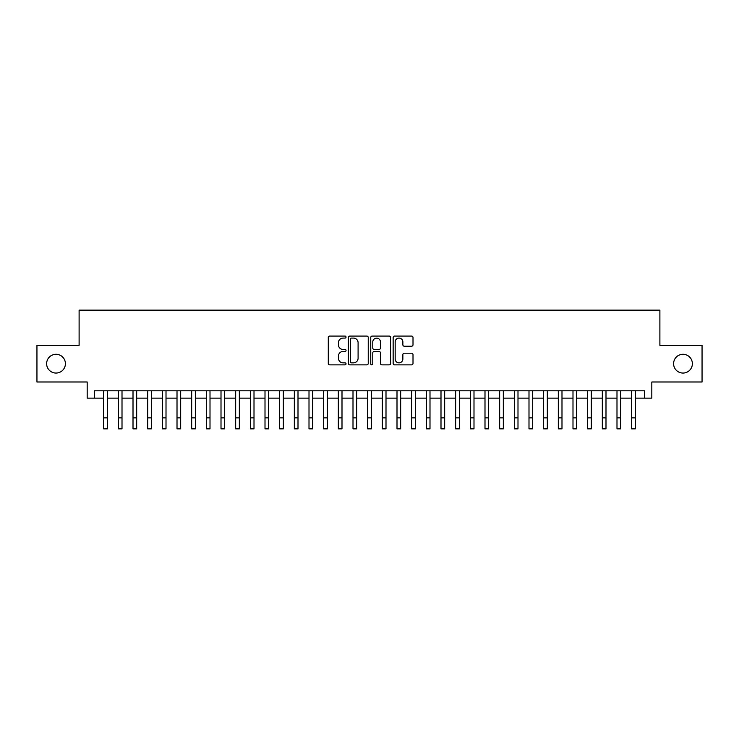 <?xml version="1.0" encoding="UTF-8"?>
<svg xmlns="http://www.w3.org/2000/svg" width="739" height="739" viewBox="0 0 739 739"><rect width="100%" height="100%" fill="white"/><g stroke="black" fill="none" stroke-linecap="round" stroke-linejoin="round"><path stroke-width="1.11" d="M346.037 337.086A1.007 1.007 0 0 0 345.03 336.079L329.733 336.079A1.441 1.441 0 0 0 328.292 337.511L328.292 363.431A1.441 1.441 0 0 0 329.733 364.863L345.03 364.863A1.007 1.007 0 0 0 346.037 363.856A1.007 1.007 0 0 0 345.03 362.849L343.044 362.849A4.61 4.61 0 0 1 338.444 358.249L338.444 356.087A4.61 4.61 0 0 1 343.044 351.478L345.03 351.478A1.007 1.007 0 0 0 346.037 350.471A1.007 1.007 0 0 0 345.03 349.464L343.044 349.464A4.61 4.61 0 0 1 338.444 344.854L338.444 342.693A4.61 4.61 0 0 1 343.044 338.092L345.03 338.092A1.007 1.007 0 0 0 346.037 337.086M673.599 363.671A9.385 9.385 0 0 0 682.984 373.056A9.385 9.385 0 0 0 692.369 363.671A9.385 9.385 0 0 0 682.984 354.286A9.385 9.385 0 0 0 673.599 363.671M46.631 363.671A9.385 9.385 0 0 0 56.016 373.056A9.385 9.385 0 0 0 65.401 363.671A9.385 9.385 0 0 0 56.016 354.286A9.385 9.385 0 0 0 46.631 363.671M411.568 346.221A1.441 1.441 0 0 0 413.009 344.78L413.009 337.511A1.441 1.441 0 0 0 411.568 336.079L394.58 336.079A1.441 1.441 0 0 0 393.148 337.511L393.148 363.431A1.441 1.441 0 0 0 394.58 364.863L411.568 364.863A1.441 1.441 0 0 0 413.009 363.431L413.009 354.646A1.441 1.441 0 0 0 411.568 353.205L404.298 353.205A1.441 1.441 0 0 0 402.866 354.646L402.866 358.997A3.852 3.852 0 0 1 399.014 362.849A3.852 3.852 0 0 1 395.162 358.997L395.162 341.945A3.852 3.852 0 0 1 399.014 338.092A3.852 3.852 0 0 1 402.866 341.945L402.866 344.78A1.441 1.441 0 0 0 404.298 346.221L411.568 346.221M94.518 398.136L94.518 390.802L644.482 390.802L644.482 398.136L651.816 398.136L651.816 381.998L702.05 381.998L702.05 345.335L659.89 345.335L659.89 310.14L79.11 310.14L79.11 345.335L36.95 345.335L36.95 381.998L87.184 381.998L87.184 398.136L103.682 398.136M368.244 337.511A1.441 1.441 0 0 0 366.803 336.079L349.815 336.079A1.441 1.441 0 0 0 348.374 337.511L348.374 363.431A1.441 1.441 0 0 0 349.815 364.863L366.803 364.863A1.441 1.441 0 0 0 368.244 363.431L368.244 337.511M372.197 336.079L389.185 336.079A1.441 1.441 0 0 1 390.626 337.511L390.626 363.431A1.441 1.441 0 0 1 389.185 364.863L381.915 364.863A1.441 1.441 0 0 1 380.474 363.431L380.474 352.919A1.441 1.441 0 0 0 379.033 351.478L374.211 351.478A1.441 1.441 0 0 0 372.779 352.919L372.779 363.856A1.007 1.007 0 0 1 371.763 364.863A1.007 1.007 0 0 1 370.756 363.856L370.756 337.511A1.441 1.441 0 0 1 372.197 336.079M107.349 398.136L118.342 398.136M122.009 398.136L133.011 398.136M136.678 398.136L147.68 398.136M151.347 398.136L162.34 398.136M166.007 398.136L177.009 398.136M180.676 398.136L191.678 398.136M195.345 398.136L206.338 398.136M210.005 398.136L221.007 398.136M224.674 398.136L235.676 398.136M239.344 398.136L250.336 398.136M254.004 398.136L265.005 398.136M268.673 398.136L279.675 398.136M283.342 398.136L294.334 398.136M298.002 398.136L309.004 398.136M312.671 398.136L323.673 398.136M327.34 398.136L338.333 398.136M342 398.136L353.002 398.136M356.669 398.136L367.671 398.136M371.329 398.136L382.331 398.136M385.998 398.136L397 398.136M400.667 398.136L411.66 398.136M415.327 398.136L426.329 398.136M429.996 398.136L440.998 398.136M444.666 398.136L455.658 398.136M459.325 398.136L470.327 398.136M473.995 398.136L484.996 398.136M488.664 398.136L499.656 398.136M503.324 398.136L514.326 398.136M517.993 398.136L528.995 398.136M532.662 398.136L543.655 398.136M547.322 398.136L558.324 398.136M561.991 398.136L572.993 398.136M576.66 398.136L587.653 398.136M591.32 398.136L602.322 398.136M605.989 398.136L616.991 398.136M620.658 398.136L631.651 398.136M635.318 398.136L644.482 398.136M351.394 338.092A1.007 1.007 0 0 0 350.388 339.099L350.388 361.842A1.007 1.007 0 0 0 351.394 362.849L353.482 362.849A4.61 4.61 0 0 0 358.092 358.249L358.092 342.693A4.61 4.61 0 0 0 353.482 338.092L351.394 338.092M380.474 342.009A3.852 3.852 0 0 0 376.622 338.166A3.852 3.852 0 0 0 372.779 342.009L372.779 348.023A1.441 1.441 0 0 0 374.211 349.464L379.033 349.464A1.441 1.441 0 0 0 380.474 348.023L380.474 342.009M103.682 417.858L107.349 417.858L107.349 428.86L103.682 428.86L103.682 390.802M107.349 417.858L107.349 390.802M118.342 428.86L122.009 428.86L118.342 428.86L118.342 390.802M122.009 428.86L122.009 390.802M133.011 428.86L136.678 428.86L133.011 428.86L133.011 390.802M136.678 428.86L136.678 390.802M147.68 428.86L151.347 428.86L147.68 428.86L147.68 390.802M151.347 428.86L151.347 390.802M162.34 428.86L166.007 428.86L162.34 428.86L162.34 390.802M166.007 428.86L166.007 390.802M177.009 428.86L180.676 428.86L177.009 428.86L177.009 390.802M180.676 428.86L180.676 390.802M191.678 428.86L195.345 428.86L191.678 428.86L191.678 390.802M195.345 428.86L195.345 390.802M206.338 428.86L210.005 428.86L206.338 428.86L206.338 390.802M210.005 428.86L210.005 390.802M221.007 428.86L224.674 428.86L221.007 428.86L221.007 390.802M224.674 428.86L224.674 390.802M235.676 428.86L239.344 428.86L235.676 428.86L235.676 390.802M239.344 428.86L239.344 390.802M250.336 428.86L254.004 428.86L250.336 428.86L250.336 390.802M254.004 428.86L254.004 390.802M265.005 428.86L268.673 428.86L265.005 428.86L265.005 390.802M268.673 428.86L268.673 390.802M279.675 428.86L283.342 428.86L279.675 428.86L279.675 390.802M283.342 428.86L283.342 390.802M294.334 428.86L298.002 428.86L294.334 428.86L294.334 390.802M298.002 428.86L298.002 390.802M309.004 428.86L312.671 428.86L309.004 428.86L309.004 390.802M312.671 428.86L312.671 390.802M323.673 428.86L327.34 428.86L323.673 428.86L323.673 390.802M327.34 428.86L327.34 390.802M338.333 428.86L342 428.86L338.333 428.86L338.333 390.802M342 428.86L342 390.802M353.002 428.86L356.669 428.86L353.002 428.86L353.002 390.802M356.669 428.86L356.669 390.802M367.671 428.86L371.329 428.86L367.671 428.86L367.671 390.802M371.329 428.86L371.329 390.802M382.331 428.86L385.998 428.86L382.331 428.86L382.331 390.802M385.998 428.86L385.998 390.802M397 428.86L400.667 428.86L397 428.86L397 390.802M400.667 428.86L400.667 390.802M411.66 428.86L415.327 428.86L411.66 428.86L411.66 390.802M415.327 428.86L415.327 390.802M426.329 428.86L429.996 428.86L426.329 428.86L426.329 390.802M429.996 428.86L429.996 390.802M440.998 428.86L444.666 428.86L440.998 428.86L440.998 390.802M444.666 428.86L444.666 390.802M455.658 428.86L459.325 428.86L455.658 428.86L455.658 390.802M459.325 428.86L459.325 390.802M470.327 428.86L473.995 428.86L470.327 428.86L470.327 390.802M473.995 428.86L473.995 390.802M484.996 428.86L488.664 428.86L484.996 428.86L484.996 390.802M488.664 428.86L488.664 390.802M499.656 428.86L503.324 428.86L499.656 428.86L499.656 390.802M503.324 428.86L503.324 390.802M514.326 428.86L517.993 428.86L514.326 428.86L514.326 390.802M517.993 428.86L517.993 390.802M528.995 428.86L532.662 428.86L528.995 428.86L528.995 390.802M532.662 428.86L532.662 390.802M543.655 428.86L547.322 428.86L543.655 428.86L543.655 390.802M547.322 428.86L547.322 390.802M558.324 428.86L561.991 428.86L558.324 428.86L558.324 390.802M561.991 428.86L561.991 390.802M572.993 428.86L576.66 428.86L572.993 428.86L572.993 390.802M576.66 428.86L576.66 390.802M587.653 428.86L591.32 428.86L587.653 428.86L587.653 390.802M591.32 428.86L591.32 390.802M602.322 428.86L605.989 428.86L602.322 428.86L602.322 390.802M605.989 428.86L605.989 390.802M616.991 428.86L620.658 428.86L616.991 428.86L616.991 390.802M620.658 428.86L620.658 390.802M631.651 428.86L635.318 428.86L631.651 428.86L631.651 390.802M635.318 428.86L635.318 390.802M118.342 417.858L122.009 417.858M133.011 417.858L136.678 417.858M147.68 417.858L151.347 417.858M162.34 417.858L166.007 417.858M177.009 417.858L180.676 417.858M191.678 417.858L195.345 417.858M206.338 417.858L210.005 417.858M221.007 417.858L224.674 417.858M235.676 417.858L239.344 417.858M250.336 417.858L254.004 417.858M265.005 417.858L268.673 417.858M279.675 417.858L283.342 417.858M294.334 417.858L298.002 417.858M309.004 417.858L312.671 417.858M323.673 417.858L327.34 417.858M338.333 417.858L342 417.858M353.002 417.858L356.669 417.858M367.671 417.858L371.329 417.858M382.331 417.858L385.998 417.858M397 417.858L400.667 417.858M411.66 417.858L415.327 417.858M426.329 417.858L429.996 417.858M440.998 417.858L444.666 417.858M455.658 417.858L459.325 417.858M470.327 417.858L473.995 417.858M484.996 417.858L488.664 417.858M499.656 417.858L503.324 417.858M514.326 417.858L517.993 417.858M528.995 417.858L532.662 417.858M543.655 417.858L547.322 417.858M558.324 417.858L561.991 417.858M572.993 417.858L576.66 417.858M587.653 417.858L591.32 417.858M602.322 417.858L605.989 417.858M616.991 417.858L620.658 417.858M631.651 417.858L635.318 417.858"/></g></svg>
